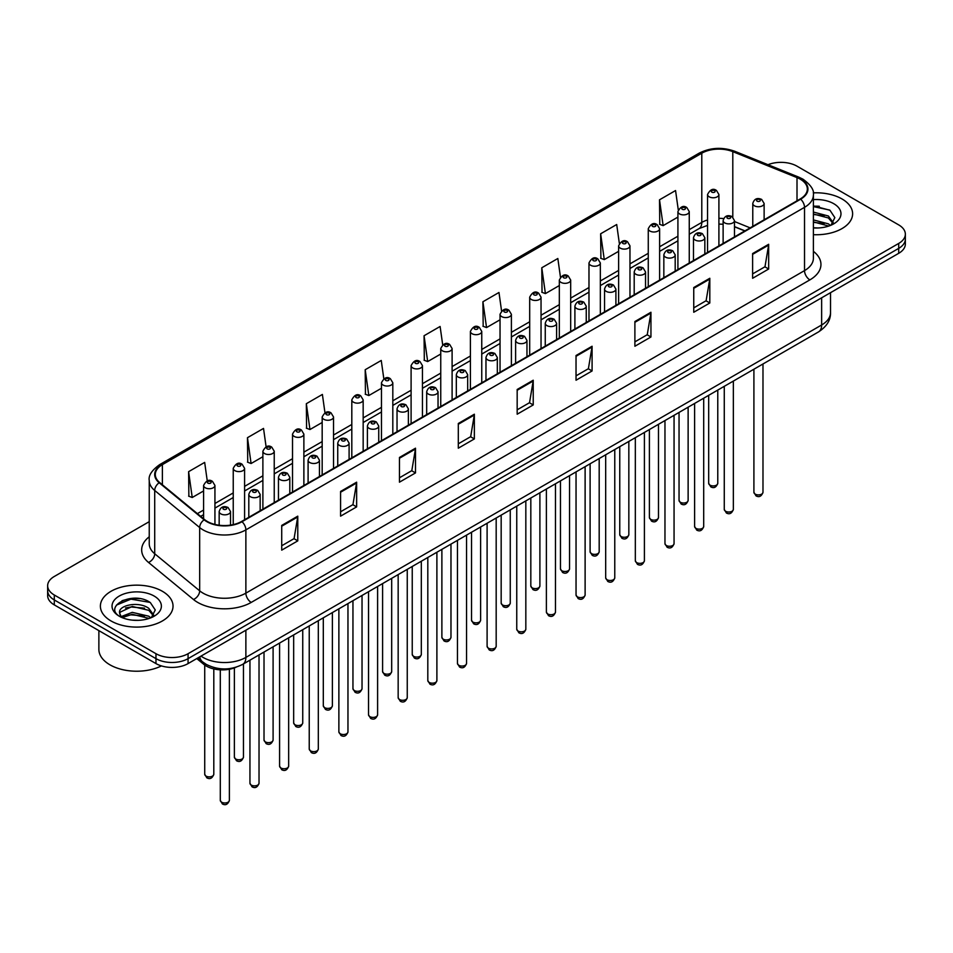 <?xml version="1.0" encoding="UTF-8"?>
<svg xmlns="http://www.w3.org/2000/svg" width="953" height="953" viewBox="0 0 953 953"><rect width="100%" height="100%" fill="white"/><g stroke="black" fill="none" stroke-linecap="round" stroke-linejoin="round"><path stroke-width="1.43" d="M744.793 230.948L734.477 226.778M236.106 667.207A22.705 13.104 180 0 1 203.739 664.301L196.771 658.571M841.975 198.939A36.321 20.966 0 0 0 813.243 192.875A36.321 20.966 0 0 1 841.975 198.939A36.321 20.966 0 0 1 852.613 213.77A36.321 20.966 0 0 0 841.975 198.939M162.391 591.301A36.321 20.966 0 0 0 122.806 586.75A36.321 20.966 0 0 0 100.387 606.12A36.321 20.966 0 0 0 111.024 620.951A36.321 20.966 0 0 0 150.61 625.502A36.321 20.966 0 0 0 173.029 606.12A36.321 20.966 0 0 0 162.391 591.301A36.321 20.966 0 0 0 122.806 586.75A36.321 20.966 0 0 0 100.387 606.12A36.321 20.966 0 0 0 111.024 620.951A36.321 20.966 0 0 0 150.61 625.502A36.321 20.966 0 0 0 173.029 606.12A36.321 20.966 0 0 0 162.391 591.301M800.246 179.164A24.218 13.985 180 0 1 807.334 189.051A24.218 13.985 180 0 1 800.246 198.939L241.585 521.47A24.218 13.985 180 0 1 204.633 519.611L159.675 482.54A24.218 13.985 180 0 1 155.291 474.523A24.218 13.985 180 0 1 162.379 464.635L701.789 153.207A24.218 13.985 180 0 1 732.797 151.646L797.006 177.603A24.218 13.985 180 0 1 800.246 179.164M800.663 178.914A24.826 14.331 0 0 0 797.351 177.318L733.155 151.36A24.826 14.331 0 0 0 701.36 152.968L161.95 464.385A24.826 14.331 0 0 0 159.175 482.742L204.133 519.802A24.826 14.331 0 0 0 242.014 521.72L800.663 199.189A24.826 14.331 0 0 0 800.663 178.914M149.24 521.66L54.297 576.47A22.705 13.104 0 0 0 47.65 585.738L47.65 595.625A22.705 13.104 0 0 0 54.297 604.893L155.97 663.586L155.97 658.642A22.705 13.104 0 0 0 188.075 658.642L898.703 248.376A22.705 13.104 0 0 0 905.35 239.108A22.705 13.104 0 0 1 898.703 248.376L188.075 658.642A22.705 13.104 0 0 1 155.97 658.642L54.297 599.949L155.97 658.642L155.97 653.698A22.705 13.104 0 0 0 188.075 653.698L898.703 243.432A22.705 13.104 0 0 0 905.35 234.164A22.705 13.104 0 0 0 898.703 224.896L797.03 166.191A22.705 13.104 0 0 0 767.999 164.702M47.65 590.681A22.705 13.104 0 0 0 54.297 599.949A22.705 13.104 0 0 1 47.65 590.681M281.719 525.425L281.719 550.143L297.777 540.875L297.777 516.157L281.719 525.425M281.719 545.759L294.084 538.624L297.705 516.979A6.052 3.49 -120 0 0 297.777 516.157M293.977 538.683L297.777 540.875M340.578 491.45L340.578 516.157L356.636 506.889L356.636 482.182L340.578 491.45M340.578 511.773L352.944 504.637L356.565 483.004A6.052 3.49 -120 0 0 356.636 482.182M352.836 504.697L356.636 506.889M399.45 457.464L399.45 482.182L415.496 472.914L415.496 448.196L399.45 457.464M399.45 477.798L411.803 470.651L415.437 449.018A6.052 3.49 -120 0 0 415.496 448.196M411.696 470.722L415.496 472.914M458.31 423.477L458.31 448.196L474.356 438.928L474.356 414.21L458.31 423.477M458.31 443.812L470.675 436.677L474.296 415.031A6.052 3.49 -120 0 0 474.356 414.21M470.568 436.736L474.356 438.928M752.62 253.558L752.62 278.276L768.666 269.008L768.666 244.29L752.62 253.558M752.62 273.892L764.985 266.757L768.606 245.112A6.052 3.49 -120 0 0 768.666 244.29M764.866 266.816L768.666 269.008M693.748 287.544L693.748 312.262L709.806 302.994L709.806 278.276L693.748 287.544M693.748 307.879L706.113 300.731L709.747 279.098A6.052 3.49 -120 0 0 709.806 278.276M706.006 300.803L709.806 302.994M634.889 321.53L634.889 346.249L650.947 336.981L650.947 312.262L634.889 321.53M634.889 341.853L647.254 334.717L650.875 313.084A6.052 3.49 -120 0 0 650.947 312.262M647.147 334.777L650.947 336.981M576.029 355.517L576.029 380.223L592.087 370.955L592.087 346.249L576.029 355.517M576.029 375.839L588.394 368.704L592.016 347.059A6.052 3.49 -120 0 0 592.087 346.249M588.287 368.763L592.087 370.955M517.169 389.491L517.169 414.21L533.227 404.942L533.227 380.223L517.169 389.491M517.169 409.826L529.534 402.69L533.156 381.045A6.052 3.49 -120 0 0 533.227 380.223M529.427 402.75L533.227 404.942M813.385 234.676A36.321 20.966 0 0 0 852.613 213.77A36.321 20.966 0 0 1 813.385 234.676M47.65 585.738A22.705 13.104 0 0 0 54.297 595.006L155.97 653.698M324.961 412.756L322.388 394.435L306.33 403.703L306.592 428.278M266.101 446.802L263.528 428.421L247.47 437.689L247.732 462.253M207.254 480.872L204.669 462.408L188.611 471.675L188.873 496.239M501.564 310.928L498.979 292.488L482.921 301.756L483.183 326.319M560.447 277.109L557.839 258.501L541.78 267.769L542.043 292.333M619.343 243.396L616.698 224.515L600.64 233.783L600.902 258.358M678.274 209.851L675.558 190.54L659.512 199.808L659.762 224.372M383.821 378.758L381.248 360.46L365.202 369.728L365.452 394.292M442.692 344.819L440.107 326.474L424.061 335.742L424.323 360.305M424.061 335.742L427.683 361.568L440.751 354.016M427.683 361.568L424.061 360.21M482.921 301.756L486.542 327.582L500.039 319.791M486.542 327.582L482.921 326.224M541.78 267.769L545.402 293.595L559.328 285.555M545.402 293.595L541.78 292.237M600.64 233.783L604.273 259.609L618.616 251.33M604.273 259.609L600.64 258.263M659.512 199.808L663.133 225.623L677.917 217.093M663.133 225.623L659.512 224.277M365.202 369.728L368.823 395.543L381.462 388.252M368.823 395.543L365.202 394.197M306.33 403.703L309.963 429.529L322.174 422.477M309.963 429.529L306.33 428.171M247.47 437.689L251.092 463.515L262.885 456.713M251.092 463.515L247.47 462.157M188.611 471.675L192.232 497.502L203.597 490.938M192.232 497.502L188.611 496.144M139.734 598.627A30.27 17.476 0 0 0 122.02 600.735M819.318 206.265A30.27 17.476 0 0 0 813.385 206.265M155.97 663.586A22.705 13.104 0 0 0 188.075 663.586L898.703 253.319A22.705 13.104 0 0 0 905.35 244.039L905.35 234.164M813.385 227.755L817.924 227.981M813.385 219.905L828.395 223.86L830.397 225.456M813.385 221.87L828.753 226.064M813.385 212.054L828.395 216.009L833.303 222.799M813.385 214.02L828.395 217.963L832.922 223.3M813.385 227.91A24.671 14.247 0 0 0 833.744 223.848A24.671 14.247 0 0 0 833.744 203.692A24.671 14.247 0 0 0 813.385 199.618M830.98 225.218L834.84 217.629L829.956 210.256L813.385 205.848M813.385 206.61L829.622 210.041M813.385 214.461L824.154 215.807M813.385 222.311L824.154 223.657M98.874 630.624L98.874 649.374A37.834 21.848 0 0 0 109.952 664.825A37.834 21.848 0 0 0 161.426 665.909M132.574 620.165L138.34 620.343M121.257 616.555L132.276 612.35L148.799 616.21L150.8 617.818M122.27 617.604L132.276 614.304L149.168 618.426M121.436 617.318L119.661 613.172A17.106 9.875 0 0 0 122.425 617.747M153.719 615.15L148.799 608.359C138.53 600.7 117.41 605.429 119.661 613.172L119.602 612.422M119.709 613.41L120.185 612.136L132.276 606.465L148.799 610.325L153.326 615.662M151.384 617.58L155.256 609.98L150.36 602.618C133.051 590.169 102.281 606.573 120.054 616.627L120.936 617.163M154.16 596.054A24.671 14.247 0 0 0 119.256 596.054A24.671 14.247 0 0 0 119.256 616.198A24.671 14.247 0 0 0 154.16 616.198A24.671 14.247 0 0 0 154.16 596.054M116.445 605.095L130.93 599.151L150.026 602.391M125.498 607.978L130.93 606.99L144.57 608.157M125.498 615.829L130.93 614.84L144.57 616.007M203.739 662.752L203.739 664.301M813.385 251.33A37.834 21.848 180 0 1 809.871 279.884L251.223 602.415A7.564 4.372 60 0 1 245.874 593.147L804.523 270.616A30.27 17.476 0 0 0 813.385 258.251L813.385 194.984A30.27 17.476 180 0 1 804.523 207.337A7.564 4.372 -120 0 0 800.663 199.189M251.223 602.415A37.834 21.848 180 0 1 197.712 602.415A37.834 21.848 180 0 1 193.471 599.497L148.513 562.437A37.834 21.848 180 0 1 149.24 536.789M203.06 593.147A30.27 17.476 0 0 0 245.874 593.147L245.874 529.88A30.27 17.476 180 0 1 199.665 527.545L154.708 490.473A30.27 17.476 180 0 1 149.24 480.455L149.24 543.722A30.27 17.476 0 0 0 154.708 553.753L199.665 590.812A30.27 17.476 0 0 0 203.06 593.147M813.385 194.984C814.398 190.255 810.92 184.977 802.95 179.164L798.971 177.234A7.564 3.55 112 0 0 797.351 177.318M798.971 177.234L734.775 151.277C722.231 146.845 710.33 147.489 699.073 153.207A7.564 4.372 60 0 1 701.36 152.968M161.95 464.385A7.564 4.372 -120 0 0 159.675 464.623C151.813 470.282 148.334 475.547 149.24 480.455M159.175 482.742A7.564 5.063 129.5 0 0 154.708 490.473L154.708 553.753A7.564 5.063 -50.5 0 1 148.513 562.437M734.775 151.277A7.564 3.55 112 0 0 733.155 151.36M204.133 519.802A7.564 5.063 129.5 0 0 199.665 527.545L199.665 590.812A7.564 5.063 -50.5 0 1 193.471 599.497M242.014 521.72A7.564 4.372 60 0 1 245.874 529.88L804.523 207.337L804.523 270.616A7.564 4.372 60 0 0 809.871 279.884M188.075 653.698L188.075 663.586M898.703 243.432L898.703 253.319M54.297 595.006L54.297 604.893M162.379 464.635L162.379 484.779M797.006 177.603L797.006 200.809M732.797 151.646L732.797 217.081M750.142 227.862L734.477 221.525M723.613 218.582A24.218 13.985 0 0 0 718.907 218.32M707.555 219.952A24.218 13.985 0 0 0 701.789 222.418L689.257 229.649M701.789 153.207L701.789 222.418A13.616 7.862 60 0 1 698.966 228.649L689.257 234.247M677.917 236.201L659.619 246.767M648.266 253.319L629.969 263.874M618.616 270.426L600.33 280.992M588.978 287.544L570.68 298.11M559.328 304.662L541.042 315.229M529.689 321.78L511.392 332.335M500.039 338.887L481.753 349.453M470.401 356.005L452.103 366.571M440.751 373.123L422.453 383.69M411.1 390.242L392.815 400.796M381.462 407.36L363.164 417.914M351.812 424.466L333.526 435.033M322.174 441.584L303.876 452.151M292.523 458.703L274.238 469.257M262.885 475.821L244.587 486.375M233.235 492.927L214.937 503.494M203.597 510.046L197.378 513.631M744.96 230.852L735.513 227.04A13.616 6.385 -68 0 1 734.477 226.349M517.169 390.277L533.156 381.045M576.029 356.291L592.016 347.059M634.889 322.317L650.875 313.084M693.748 288.33L709.747 279.098M752.62 254.344L768.606 245.112M458.31 424.264L474.296 415.031M399.45 458.25L415.437 449.018M340.578 492.224L356.565 483.004M281.719 526.211L297.705 516.979M201.023 656.117A30.27 17.476 0 0 0 203.06 657.415A30.27 17.476 0 0 0 245.874 657.415L821.641 324.985A30.27 17.476 0 0 0 830.516 312.632C830.73 320.137 826.727 326.569 818.508 331.918L242.729 664.336A15.141 8.744 60 0 0 245.874 657.415L245.874 630.219M821.641 297.801L821.641 324.985A15.141 8.744 60 0 1 818.508 331.918M199.796 656.82A15.141 10.126 129.5 0 0 202.441 661.739L197.843 657.951M762.984 492.284C761.495 496.37 759.172 497.561 756.027 495.87L753.906 492.284A4.539 2.621 0 0 0 755.241 494.142A4.539 2.621 0 0 0 760.184 494.702A4.539 2.621 0 0 0 762.984 492.284L762.984 363.975M754.431 205.8A5.67 3.276 180 0 1 752.775 203.477C754.228 198.82 757.194 197.474 761.673 199.427L764.127 203.477A5.67 3.276 180 0 1 760.625 206.503A5.67 3.276 180 0 1 754.431 205.8M759.791 199.618A1.894 1.096 0 0 0 757.111 199.618A1.894 1.096 0 0 0 757.111 201.166A1.894 1.096 0 0 0 759.791 201.166A1.894 1.096 0 0 0 759.791 199.618M710.021 485.148A4.539 2.621 0 0 0 714.964 485.72A4.539 2.621 0 0 0 717.776 483.29C716.275 487.376 713.952 488.567 710.807 486.876L708.687 483.29A4.539 2.621 0 0 0 710.021 485.148M718.907 245.898L718.907 194.495A5.67 3.276 180 0 1 715.405 197.521A5.67 3.276 180 0 1 709.223 196.806A5.67 3.276 180 0 1 707.555 194.495L707.555 252.45M711.891 192.172A1.894 1.096 0 0 0 714.571 192.172A1.894 1.096 0 0 0 714.571 190.624A1.894 1.096 0 0 0 711.891 190.624A1.894 1.096 0 0 0 711.891 192.172M733.345 509.402C731.844 513.488 729.521 514.68 726.377 512.988L724.268 509.402A4.539 2.621 0 0 0 725.59 511.249A4.539 2.621 0 0 0 730.546 511.821A4.539 2.621 0 0 0 733.345 509.402L733.345 381.093M724.792 222.919A5.67 3.276 180 0 1 723.124 220.596C724.578 215.938 727.544 214.592 732.035 216.545L734.477 220.596A5.67 3.276 180 0 1 730.975 223.621A5.67 3.276 180 0 1 724.792 222.919M730.141 216.736A1.894 1.096 0 0 0 727.461 216.736A1.894 1.096 0 0 0 727.461 218.273A1.894 1.096 0 0 0 730.141 218.273A1.894 1.096 0 0 0 730.141 216.736M703.695 526.509C702.206 530.595 699.883 531.798 696.726 530.094L694.618 526.509A4.539 2.621 0 0 0 695.952 528.367A4.539 2.621 0 0 0 700.896 528.939A4.539 2.621 0 0 0 703.695 526.509L703.695 398.199M695.142 240.025A5.67 3.276 180 0 1 693.486 237.714C694.928 233.056 697.906 231.71 702.385 233.664L704.839 237.714A5.67 3.276 180 0 1 701.337 240.74A5.67 3.276 180 0 1 695.142 240.025M700.491 233.854A1.894 1.096 0 0 0 697.822 233.854A1.894 1.096 0 0 0 697.822 235.391A1.894 1.096 0 0 0 700.491 235.391A1.894 1.096 0 0 0 700.491 233.854M674.057 543.627C672.556 547.713 670.233 548.904 667.088 547.213L664.968 543.627A4.539 2.621 0 0 0 666.302 545.485A4.539 2.621 0 0 0 671.246 546.057A4.539 2.621 0 0 0 674.057 543.627L674.057 415.317M665.504 257.143A5.67 3.276 180 0 1 663.836 254.832C665.289 250.174 668.256 248.816 672.747 250.782L675.189 254.832A5.67 3.276 180 0 1 671.686 257.858A5.67 3.276 180 0 1 665.504 257.143M670.852 250.961A1.894 1.096 0 0 0 668.172 250.961A1.894 1.096 0 0 0 668.172 252.509A1.894 1.096 0 0 0 670.852 252.509A1.894 1.096 0 0 0 670.852 250.961M644.407 560.745C642.918 564.831 640.595 566.022 637.438 564.331L635.329 560.745A4.539 2.621 0 0 0 636.664 562.604A4.539 2.621 0 0 0 641.607 563.163A4.539 2.621 0 0 0 644.407 560.745L644.407 432.436M635.854 274.261A5.67 3.276 180 0 1 634.198 271.939C635.639 267.281 638.617 265.935 643.096 267.888L645.538 271.939A5.67 3.276 180 0 1 642.036 274.964A5.67 3.276 180 0 1 635.854 274.261M641.202 268.079A1.894 1.096 0 0 0 638.534 268.079A1.894 1.096 0 0 0 638.534 269.628A1.894 1.096 0 0 0 641.202 269.628A1.894 1.096 0 0 0 641.202 268.079M680.371 502.267A4.539 2.621 0 0 0 685.326 502.827A4.539 2.621 0 0 0 688.126 500.408C686.636 504.494 684.314 505.686 681.157 503.994L679.048 500.408A4.539 2.621 0 0 0 680.371 502.267M689.257 263.016L689.257 211.602A5.67 3.276 180 0 1 685.755 214.628A5.67 3.276 180 0 1 679.572 213.925A5.67 3.276 180 0 1 677.917 211.602L677.917 269.568M682.253 209.291A1.894 1.096 0 0 0 684.921 209.291A1.894 1.096 0 0 0 684.921 207.742A1.894 1.096 0 0 0 682.253 207.742A1.894 1.096 0 0 0 682.253 209.291M650.732 519.373A4.539 2.621 0 0 0 655.676 519.945A4.539 2.621 0 0 0 658.487 517.527C656.986 521.613 654.663 522.804 651.518 521.112L649.398 517.527A4.539 2.621 0 0 0 650.732 519.373M659.619 280.122L659.619 228.72A5.67 3.276 180 0 1 656.117 231.746A5.67 3.276 180 0 1 649.934 231.043A5.67 3.276 180 0 1 648.266 228.72L648.266 286.674M652.602 226.409A1.894 1.096 0 0 0 655.283 226.409A1.894 1.096 0 0 0 655.283 224.86A1.894 1.096 0 0 0 652.602 224.86A1.894 1.096 0 0 0 652.602 226.409M621.082 536.491A4.539 2.621 0 0 0 626.038 537.063A4.539 2.621 0 0 0 628.837 534.645C627.348 538.719 625.025 539.922 621.868 538.231L619.76 534.645A4.539 2.621 0 0 0 621.082 536.491M629.969 297.241L629.969 245.838A5.67 3.276 180 0 1 626.466 248.864A5.67 3.276 180 0 1 620.284 248.149A5.67 3.276 180 0 1 618.616 245.838L618.616 303.793M622.964 243.515A1.894 1.096 0 0 0 625.633 243.515A1.894 1.096 0 0 0 625.633 241.979A1.894 1.096 0 0 0 622.964 241.979A1.894 1.096 0 0 0 622.964 243.515M614.768 577.863C613.267 581.949 610.944 583.141 607.8 581.449L605.679 577.863A4.539 2.621 0 0 0 607.013 579.71A4.539 2.621 0 0 0 611.957 580.282A4.539 2.621 0 0 0 614.768 577.863L614.768 449.554M606.215 291.38A5.67 3.276 180 0 1 604.547 289.057C606.001 284.399 608.967 283.053 613.458 285.007L615.9 289.057A5.67 3.276 180 0 1 612.398 292.083A5.67 3.276 180 0 1 606.215 291.38M611.564 285.197A1.894 1.096 0 0 0 608.884 285.197A1.894 1.096 0 0 0 608.884 286.746A1.894 1.096 0 0 0 611.564 286.746A1.894 1.096 0 0 0 611.564 285.197M585.118 594.97C583.629 599.056 581.306 600.259 578.149 598.567L576.041 594.97A4.539 2.621 0 0 0 577.363 596.828A4.539 2.621 0 0 0 582.319 597.4A4.539 2.621 0 0 0 585.118 594.97L585.118 466.66M576.565 308.486A5.67 3.276 180 0 1 574.897 306.175C576.351 301.517 579.317 300.171 583.808 302.125L586.25 306.175A5.67 3.276 180 0 1 582.748 309.201A5.67 3.276 180 0 1 576.565 308.486M581.914 302.315A1.894 1.096 0 0 0 579.245 302.315A1.894 1.096 0 0 0 579.245 303.852A1.894 1.096 0 0 0 581.914 303.852A1.894 1.096 0 0 0 581.914 302.315M555.48 612.088C553.979 616.174 551.656 617.365 548.511 615.674L546.391 612.088A4.539 2.621 0 0 0 547.725 613.946A4.539 2.621 0 0 0 552.669 614.518A4.539 2.621 0 0 0 555.48 612.088L555.48 483.779M546.915 325.604A5.67 3.276 180 0 1 545.259 323.293C546.712 318.636 549.678 317.278 554.158 319.243L556.612 323.293A5.67 3.276 180 0 1 553.109 326.319A5.67 3.276 180 0 1 546.915 325.604M552.275 319.422A1.894 1.096 0 0 0 549.595 319.422A1.894 1.096 0 0 0 549.595 320.97A1.894 1.096 0 0 0 552.275 320.97A1.894 1.096 0 0 0 552.275 319.422M591.444 553.61A4.539 2.621 0 0 0 596.387 554.181A4.539 2.621 0 0 0 599.187 551.751C597.698 555.837 595.375 557.029 592.23 555.337L590.11 551.751A4.539 2.621 0 0 0 591.444 553.61M600.33 314.359L600.33 262.957A5.67 3.276 180 0 1 596.828 265.982A5.67 3.276 180 0 1 590.634 265.268A5.67 3.276 180 0 1 588.978 262.957L588.978 320.911M593.314 260.634A1.894 1.096 0 0 0 595.994 260.634A1.894 1.096 0 0 0 595.994 259.085A1.894 1.096 0 0 0 593.314 259.085A1.894 1.096 0 0 0 593.314 260.634M561.793 570.728A4.539 2.621 0 0 0 566.749 571.288A4.539 2.621 0 0 0 569.549 568.87C568.048 572.956 565.725 574.147 562.58 572.455L560.471 568.87A4.539 2.621 0 0 0 561.793 570.728M570.68 331.477L570.68 280.063A5.67 3.276 180 0 1 567.178 283.089A5.67 3.276 180 0 1 560.995 282.386A5.67 3.276 180 0 1 559.328 280.063L559.328 338.029M563.664 277.752A1.894 1.096 0 0 0 566.344 277.752A1.894 1.096 0 0 0 566.344 276.203A1.894 1.096 0 0 0 563.664 276.203A1.894 1.096 0 0 0 563.664 277.752M532.155 587.834A4.539 2.621 0 0 0 537.099 588.406A4.539 2.621 0 0 0 539.898 585.988C538.409 590.074 536.086 591.265 532.93 589.573L530.821 585.988A4.539 2.621 0 0 0 532.155 587.834M541.042 348.584L541.042 297.181A5.67 3.276 180 0 1 537.54 300.207A5.67 3.276 180 0 1 531.345 299.504A5.67 3.276 180 0 1 529.689 297.181L529.689 355.147M534.025 294.87A1.894 1.096 0 0 0 536.694 294.87A1.894 1.096 0 0 0 536.694 293.321A1.894 1.096 0 0 0 534.025 293.321A1.894 1.096 0 0 0 534.025 294.87M525.83 629.206C524.329 633.292 522.006 634.484 518.861 632.792L516.752 629.206A4.539 2.621 0 0 0 518.075 631.065A4.539 2.621 0 0 0 523.03 631.625A4.539 2.621 0 0 0 525.83 629.206L525.83 500.897M517.276 342.723A5.67 3.276 180 0 1 515.609 340.4C517.062 335.742 520.028 334.396 524.519 336.349L526.961 340.4A5.67 3.276 180 0 1 523.459 343.425A5.67 3.276 180 0 1 517.276 342.723M522.625 336.54A1.894 1.096 0 0 0 519.945 336.54A1.894 1.096 0 0 0 519.945 338.089A1.894 1.096 0 0 0 522.625 338.089A1.894 1.096 0 0 0 522.625 336.54M496.179 646.325C494.69 650.411 492.367 651.602 489.211 649.91L487.102 646.325A4.539 2.621 0 0 0 488.436 648.171A4.539 2.621 0 0 0 493.38 648.743A4.539 2.621 0 0 0 496.179 646.325L496.179 518.015M487.626 359.841A5.67 3.276 180 0 1 485.97 357.518C487.424 352.86 490.39 351.514 494.869 353.468L497.323 357.518A5.67 3.276 180 0 1 493.821 360.544A5.67 3.276 180 0 1 487.626 359.841M492.987 353.658A1.894 1.096 0 0 0 490.307 353.658A1.894 1.096 0 0 0 490.307 355.207A1.894 1.096 0 0 0 492.987 355.207A1.894 1.096 0 0 0 492.987 353.658M466.541 663.443C465.04 667.517 462.717 668.72 459.572 667.029L457.464 663.443A4.539 2.621 0 0 0 458.786 665.289A4.539 2.621 0 0 0 463.742 665.861A4.539 2.621 0 0 0 466.541 663.443L466.541 535.121M457.988 376.947A5.67 3.276 180 0 1 456.32 374.636C457.774 369.978 460.74 368.632 465.231 370.586L467.673 374.636A5.67 3.276 180 0 1 464.171 377.662A5.67 3.276 180 0 1 457.988 376.947M463.337 370.777A1.894 1.096 0 0 0 460.656 370.777A1.894 1.096 0 0 0 460.656 372.313A1.894 1.096 0 0 0 463.337 372.313A1.894 1.096 0 0 0 463.337 370.777M436.891 680.549C435.402 684.635 433.079 685.826 429.922 684.135L427.814 680.549A4.539 2.621 0 0 0 429.148 682.408A4.539 2.621 0 0 0 434.091 682.979A4.539 2.621 0 0 0 436.891 680.549L436.891 552.24M428.338 394.065A5.67 3.276 180 0 1 426.682 391.754C428.123 387.097 431.101 385.739 435.581 387.704L438.035 391.754A5.67 3.276 180 0 1 434.52 394.78A5.67 3.276 180 0 1 428.338 394.065M433.686 387.883A1.894 1.096 0 0 0 431.018 387.883A1.894 1.096 0 0 0 431.018 389.432A1.894 1.096 0 0 0 433.686 389.432A1.894 1.096 0 0 0 433.686 387.883M407.253 697.667C405.752 701.753 403.429 702.945 400.284 701.253L398.163 697.667A4.539 2.621 0 0 0 399.498 699.526A4.539 2.621 0 0 0 404.441 700.086A4.539 2.621 0 0 0 407.253 697.667L407.253 569.358M398.699 411.184A5.67 3.276 180 0 1 397.032 408.861C398.485 404.203 401.451 402.857 405.942 404.811L408.384 408.861A5.67 3.276 180 0 1 404.882 411.887A5.67 3.276 180 0 1 398.699 411.184M404.048 405.001A1.894 1.096 0 0 0 401.368 405.001A1.894 1.096 0 0 0 401.368 406.55A1.894 1.096 0 0 0 404.048 406.55A1.894 1.096 0 0 0 404.048 405.001M502.505 604.952A4.539 2.621 0 0 0 507.449 605.524A4.539 2.621 0 0 0 510.26 603.106C508.759 607.18 506.436 608.383 503.291 606.692L501.171 603.106A4.539 2.621 0 0 0 502.505 604.952M511.392 365.702L511.392 314.299A5.67 3.276 180 0 1 507.889 317.325A5.67 3.276 180 0 1 501.707 316.61A5.67 3.276 180 0 1 500.039 314.299L500.039 372.254M504.375 311.976A1.894 1.096 0 0 0 507.056 311.976A1.894 1.096 0 0 0 507.056 310.44A1.894 1.096 0 0 0 504.375 310.44A1.894 1.096 0 0 0 504.375 311.976M472.867 622.071A4.539 2.621 0 0 0 477.81 622.643A4.539 2.621 0 0 0 480.61 620.212C479.121 624.298 476.798 625.49 473.641 623.798L471.532 620.212A4.539 2.621 0 0 0 472.867 622.071M481.753 382.82L481.753 331.418A5.67 3.276 180 0 1 478.239 334.443A5.67 3.276 180 0 1 472.057 333.729A5.67 3.276 180 0 1 470.401 331.418L470.401 389.372M474.737 329.095A1.894 1.096 0 0 0 477.405 329.095A1.894 1.096 0 0 0 477.405 327.546A1.894 1.096 0 0 0 474.737 327.546A1.894 1.096 0 0 0 474.737 329.095M443.216 639.189A4.539 2.621 0 0 0 448.16 639.749A4.539 2.621 0 0 0 450.972 637.331C449.471 641.417 447.148 642.608 444.003 640.916L441.882 637.331A4.539 2.621 0 0 0 443.216 639.189M452.103 399.938L452.103 348.524A5.67 3.276 180 0 1 448.601 351.562A5.67 3.276 180 0 1 442.418 350.847A5.67 3.276 180 0 1 440.751 348.524L440.751 406.49M445.087 346.213A1.894 1.096 0 0 0 447.767 346.213A1.894 1.096 0 0 0 447.767 344.664A1.894 1.096 0 0 0 445.087 344.664A1.894 1.096 0 0 0 445.087 346.213M413.566 656.295A4.539 2.621 0 0 0 418.522 656.867A4.539 2.621 0 0 0 421.321 654.449C419.832 658.535 417.509 659.726 414.352 658.035L412.244 654.449A4.539 2.621 0 0 0 413.566 656.295M422.453 417.045L422.453 365.642A5.67 3.276 180 0 1 418.951 368.668A5.67 3.276 180 0 1 412.768 367.965A5.67 3.276 180 0 1 411.1 365.642L411.1 423.608M415.448 363.331A1.894 1.096 0 0 0 418.117 363.331A1.894 1.096 0 0 0 418.117 361.783A1.894 1.096 0 0 0 415.448 361.783A1.894 1.096 0 0 0 415.448 363.331M383.928 673.414A4.539 2.621 0 0 0 388.872 673.985A4.539 2.621 0 0 0 391.683 671.567C390.182 675.641 387.859 676.844 384.714 675.153L382.594 671.567A4.539 2.621 0 0 0 383.928 673.414M392.815 434.163L392.815 382.761A5.67 3.276 180 0 1 389.312 385.786A5.67 3.276 180 0 1 383.118 385.072A5.67 3.276 180 0 1 381.462 382.761L381.462 440.715M385.798 380.438A1.894 1.096 0 0 0 388.479 380.438A1.894 1.096 0 0 0 388.479 378.901A1.894 1.096 0 0 0 385.798 378.901A1.894 1.096 0 0 0 385.798 380.438M377.602 714.786C376.113 718.872 373.79 720.063 370.634 718.371L368.525 714.786A4.539 2.621 0 0 0 369.847 716.632A4.539 2.621 0 0 0 374.803 717.204A4.539 2.621 0 0 0 377.602 714.786L377.602 586.476M369.049 428.302A5.67 3.276 180 0 1 367.393 425.979C368.835 421.321 371.801 419.975 376.292 421.929L378.734 425.979A5.67 3.276 180 0 1 375.232 429.005A5.67 3.276 180 0 1 369.049 428.302M374.398 422.119A1.894 1.096 0 0 0 371.73 422.119A1.894 1.096 0 0 0 371.73 423.668A1.894 1.096 0 0 0 374.398 423.668A1.894 1.096 0 0 0 374.398 422.119M347.964 731.904C346.463 735.978 344.14 737.181 340.995 735.49L338.875 731.904A4.539 2.621 0 0 0 340.209 733.75A4.539 2.621 0 0 0 345.153 734.322A4.539 2.621 0 0 0 347.964 731.904L347.964 603.583M339.411 445.408A5.67 3.276 180 0 1 337.743 443.097C339.197 438.44 342.163 437.093 346.654 439.047L349.096 443.097A5.67 3.276 180 0 1 345.594 446.123A5.67 3.276 180 0 1 339.411 445.408M344.76 439.238A1.894 1.096 0 0 0 342.079 439.238A1.894 1.096 0 0 0 342.079 440.774A1.894 1.096 0 0 0 344.76 440.774A1.894 1.096 0 0 0 344.76 439.238M318.314 749.01C316.825 753.096 314.502 754.288 311.345 752.596L309.237 749.01A4.539 2.621 0 0 0 310.559 750.869A4.539 2.621 0 0 0 315.514 751.44A4.539 2.621 0 0 0 318.314 749.01L318.314 620.701M309.761 462.527A5.67 3.276 180 0 1 308.093 460.216C309.546 455.558 312.513 454.2 317.004 456.165L319.446 460.216A5.67 3.276 180 0 1 315.943 463.241A5.67 3.276 180 0 1 309.761 462.527M315.109 456.344A1.894 1.096 0 0 0 312.441 456.344A1.894 1.096 0 0 0 312.441 457.893A1.894 1.096 0 0 0 315.109 457.893A1.894 1.096 0 0 0 315.109 456.344M288.664 766.129C287.175 770.215 284.852 771.406 281.707 769.714L279.586 766.129A4.539 2.621 0 0 0 280.921 767.987A4.539 2.621 0 0 0 285.864 768.547A4.539 2.621 0 0 0 288.664 766.129L288.664 637.819M280.111 479.645A5.67 3.276 180 0 1 278.455 477.322C279.908 472.664 282.874 471.318 287.353 473.272L289.807 477.322A5.67 3.276 180 0 1 286.305 480.36A5.67 3.276 180 0 1 280.111 479.645M285.471 473.462A1.894 1.096 0 0 0 282.791 473.462A1.894 1.096 0 0 0 282.791 475.011A1.894 1.096 0 0 0 285.471 475.011A1.894 1.096 0 0 0 285.471 473.462M259.025 783.247C257.524 787.333 255.201 788.524 252.057 786.833L249.948 783.247A4.539 2.621 0 0 0 251.27 785.093A4.539 2.621 0 0 0 256.226 785.665A4.539 2.621 0 0 0 259.025 783.247L259.025 654.937M250.472 496.763A5.67 3.276 180 0 1 248.804 494.44C250.258 489.782 253.224 488.436 257.715 490.39L260.157 494.44A5.67 3.276 180 0 1 256.655 497.466A5.67 3.276 180 0 1 250.472 496.763M255.821 490.581A1.894 1.096 0 0 0 253.141 490.581A1.894 1.096 0 0 0 253.141 492.129A1.894 1.096 0 0 0 255.821 492.129A1.894 1.096 0 0 0 255.821 490.581M229.375 800.365C227.886 804.439 225.563 805.642 222.406 803.951L220.298 800.365A4.539 2.621 0 0 0 221.632 802.212A4.539 2.621 0 0 0 226.576 802.783A4.539 2.621 0 0 0 229.375 800.365L229.375 669.244M220.822 513.87A5.67 3.276 180 0 1 219.166 511.558C220.608 506.901 223.586 505.555 228.065 507.508L230.519 511.558A5.67 3.276 180 0 1 227.005 514.584A5.67 3.276 180 0 1 220.822 513.87M226.171 507.699A1.894 1.096 0 0 0 223.502 507.699A1.894 1.096 0 0 0 223.502 509.236A1.894 1.096 0 0 0 226.171 509.236A1.894 1.096 0 0 0 226.171 507.699M354.278 690.532A4.539 2.621 0 0 0 359.233 691.104A4.539 2.621 0 0 0 362.033 688.674C360.532 692.76 358.209 693.963 355.064 692.259L352.955 688.674A4.539 2.621 0 0 0 354.278 690.532M363.164 451.281L363.164 399.879A5.67 3.276 180 0 1 359.662 402.905A5.67 3.276 180 0 1 353.48 402.19A5.67 3.276 180 0 1 351.812 399.879L351.812 457.833M356.16 397.556A1.894 1.096 0 0 0 358.828 397.556A1.894 1.096 0 0 0 358.828 396.007A1.894 1.096 0 0 0 356.16 396.007A1.894 1.096 0 0 0 356.16 397.556M324.639 707.65A4.539 2.621 0 0 0 329.583 708.21A4.539 2.621 0 0 0 332.383 705.792C330.894 709.878 328.571 711.069 325.426 709.377L323.305 705.792A4.539 2.621 0 0 0 324.639 707.65M333.526 468.399L333.526 416.985A5.67 3.276 180 0 1 330.024 420.023A5.67 3.276 180 0 1 323.829 419.308A5.67 3.276 180 0 1 322.174 416.985L322.174 474.951M326.51 414.674A1.894 1.096 0 0 0 329.19 414.674A1.894 1.096 0 0 0 329.19 413.125A1.894 1.096 0 0 0 326.51 413.125A1.894 1.096 0 0 0 326.51 414.674M294.989 724.756A4.539 2.621 0 0 0 299.945 725.328A4.539 2.621 0 0 0 302.744 722.91C301.243 726.996 298.92 728.187 295.775 726.496L293.667 722.91A4.539 2.621 0 0 0 294.989 724.756M303.876 485.506L303.876 434.103A5.67 3.276 180 0 1 300.374 437.129A5.67 3.276 180 0 1 294.191 436.426A5.67 3.276 180 0 1 292.523 434.103L292.523 492.07M296.859 431.792A1.894 1.096 0 0 0 299.54 431.792A1.894 1.096 0 0 0 299.54 430.244A1.894 1.096 0 0 0 296.859 430.244A1.894 1.096 0 0 0 296.859 431.792M265.351 741.875A4.539 2.621 0 0 0 270.295 742.447A4.539 2.621 0 0 0 273.094 740.028C271.605 744.102 269.282 745.306 266.125 743.614L264.017 740.028A4.539 2.621 0 0 0 265.351 741.875M274.238 502.624L274.238 451.222A5.67 3.276 180 0 1 270.723 454.247A5.67 3.276 180 0 1 264.541 453.533A5.67 3.276 180 0 1 262.885 451.222L262.885 509.176M267.221 448.899A1.894 1.096 0 0 0 269.89 448.899A1.894 1.096 0 0 0 269.89 447.362A1.894 1.096 0 0 0 267.221 447.362A1.894 1.096 0 0 0 267.221 448.899M235.701 758.993A4.539 2.621 0 0 0 240.644 759.565A4.539 2.621 0 0 0 243.456 757.135C241.955 761.221 239.632 762.424 236.487 760.72L234.367 757.135A4.539 2.621 0 0 0 235.701 758.993M244.587 519.742L244.587 468.34A5.67 3.276 180 0 1 241.085 471.366A5.67 3.276 180 0 1 234.903 470.651A5.67 3.276 180 0 1 233.235 468.34L233.235 524.615M237.571 466.017A1.894 1.096 0 0 0 240.251 466.017A1.894 1.096 0 0 0 240.251 464.48A1.894 1.096 0 0 0 237.571 464.48A1.894 1.096 0 0 0 237.571 466.017M206.051 776.111A4.539 2.621 0 0 0 211.006 776.671A4.539 2.621 0 0 0 213.806 774.253C212.316 778.339 209.994 779.53 206.837 777.839L204.728 774.253A4.539 2.621 0 0 0 206.051 776.111M214.937 524.448L214.937 485.446A5.67 3.276 180 0 1 211.435 488.484A5.67 3.276 180 0 1 205.252 487.769A5.67 3.276 180 0 1 203.597 485.446L203.597 518.754M207.933 483.135A1.894 1.096 0 0 0 210.601 483.135A1.894 1.096 0 0 0 210.601 481.587A1.894 1.096 0 0 0 207.933 481.587A1.894 1.096 0 0 0 207.933 483.135M699.073 153.207L159.675 464.623M735.513 227.04L734.477 226.635M723.124 224.253L718.907 224.074M707.555 225.373L698.966 228.649M677.917 240.811L659.619 251.366M648.266 257.918L629.969 268.484M618.616 275.036L600.33 285.602M588.978 292.154L570.68 302.72M559.328 309.272L541.042 319.827M529.689 326.379L511.392 336.945M500.039 343.497L481.753 354.063M470.401 360.615L452.103 371.182M440.751 377.733L422.453 388.288M411.1 394.84L392.815 405.406M381.462 411.958L363.164 422.524M351.812 429.076L333.526 439.643M322.174 446.195L303.876 456.749M292.523 463.313L274.238 473.867M262.885 480.419L244.587 490.986M233.235 497.537L214.937 508.104M203.597 514.656L200.666 516.347M242.729 664.336C230.555 670.459 218.38 670.459 206.193 664.336L202.441 661.739M830.516 312.632L830.516 292.678M753.906 492.284L753.906 369.216M752.775 226.349L752.775 203.477M764.127 219.786L764.127 203.477M717.776 483.29L717.776 390.075M718.907 194.495L716.465 190.445C713.166 188.063 710.199 189.409 707.555 194.495M708.687 483.29L708.687 395.316M724.268 509.402L724.268 386.334M723.124 243.456L723.124 220.596M734.477 236.904L734.477 220.596M694.618 526.509L694.618 403.441M693.486 260.574L693.486 237.714M704.839 254.022L704.839 237.714M664.968 543.627L664.968 420.559M663.836 277.692L663.836 254.832M675.189 271.14L675.189 254.832M635.329 560.745L635.329 437.677M634.198 294.811L634.198 271.939M645.538 288.247L645.538 271.939M688.126 500.408L688.126 407.193M689.257 211.602L686.815 207.551C683.527 205.181 680.561 206.527 677.917 211.602M679.048 500.408L679.048 412.435M658.487 517.527L658.487 424.311M659.619 228.72L657.177 224.67C653.877 222.299 650.911 223.645 648.266 228.72M649.398 517.527L649.398 429.553M628.837 534.645L628.837 441.43M629.969 245.838L627.527 241.788C624.239 239.406 621.261 240.764 618.616 245.838M619.76 534.645L619.76 446.671M605.679 577.863L605.679 454.795M604.547 311.917L604.547 289.057M615.9 305.365L615.9 289.057M576.041 594.97L576.041 471.902M574.897 329.035L574.897 306.175M586.25 322.483L586.25 306.175M546.391 612.088L546.391 489.02M545.259 346.153L545.259 323.293M556.612 339.602L556.612 323.293M599.187 551.751L599.187 458.536M600.33 262.957L597.876 258.906C594.589 256.524 591.622 257.87 588.978 262.957M590.11 551.751L590.11 463.777M569.549 568.87L569.549 475.654M570.68 280.063L568.238 276.013C564.938 273.642 561.972 274.988 559.328 280.063M560.471 568.87L560.471 480.896M539.898 585.988L539.898 492.772M541.042 297.181L538.588 293.131C535.3 290.76 532.334 292.106 529.689 297.181M530.821 585.988L530.821 498.014M516.752 629.206L516.752 506.138M515.609 363.272L515.609 340.4M526.961 356.708L526.961 340.4M487.102 646.325L487.102 523.257M485.97 380.378L485.97 357.518M497.323 373.826L497.323 357.518M457.464 663.443L457.464 540.375M456.32 397.496L456.32 374.636M467.673 390.944L467.673 374.636M427.814 680.549L427.814 557.481M426.682 414.615L426.682 391.754M438.035 408.063L438.035 391.754M398.163 697.667L398.163 574.599M397.032 431.733L397.032 408.861M408.384 425.169L408.384 408.861M510.26 603.106L510.26 509.891M511.392 314.299L508.95 310.249C505.65 307.867 502.684 309.225 500.039 314.299M501.171 603.106L501.171 515.132M480.61 620.212L480.61 526.997M481.753 331.418L479.299 327.367C476.012 324.985 473.045 326.331 470.401 331.418M471.532 620.212L471.532 532.239M450.972 637.331L450.972 544.115M452.103 348.524L449.661 344.474C446.361 342.103 443.395 343.449 440.751 348.524M441.882 637.331L441.882 549.357M421.321 654.449L421.321 561.234M422.453 365.642L420.011 361.592C416.723 359.221 413.745 360.568 411.1 365.642M412.244 654.449L412.244 566.475M391.683 671.567L391.683 578.352M392.815 382.761L390.361 378.71C387.073 376.328 384.107 377.686 381.462 382.761M382.594 671.567L382.594 583.593M368.525 714.786L368.525 591.718M367.393 448.839L367.393 425.979M378.734 442.287L378.734 425.979M338.875 731.904L338.875 608.836M337.743 465.957L337.743 443.097M349.096 459.406L349.096 443.097M309.237 749.01L309.237 625.942M308.093 483.076L308.093 460.216M319.446 476.524L319.446 460.216M279.586 766.129L279.586 643.061M278.455 500.194L278.455 477.322M289.807 493.642L289.807 477.322M249.948 783.247L249.948 660.179M248.804 517.3L248.804 494.44M260.157 510.748L260.157 494.44M220.298 800.365L220.298 669.84M219.166 525.234L219.166 511.558M230.519 525.127L230.519 511.558M362.033 688.674L362.033 595.458M363.164 399.879L360.722 395.829C357.435 393.446 354.456 394.792 351.812 399.879M352.955 688.674L352.955 600.7M332.383 705.792L332.383 612.576M333.526 416.985L331.072 412.935C327.784 410.564 324.818 411.91 322.174 416.985M323.305 705.792L323.305 617.818M302.744 722.91L302.744 629.695M303.876 434.103L301.434 430.053C298.134 427.683 295.168 429.029 292.523 434.103M293.667 722.91L293.667 634.936M273.094 740.028L273.094 646.813M274.238 451.222L271.784 447.171C268.496 444.789 265.53 446.147 262.885 451.222M264.017 740.028L264.017 652.055M243.456 757.135L243.456 663.919M244.587 468.34L242.145 464.29C238.846 461.907 235.879 463.265 233.235 468.34M234.367 757.135L234.367 667.898M213.806 774.253L213.806 668.935M214.937 485.446L212.495 481.408C209.207 479.025 206.241 480.372 203.597 485.446M204.728 774.253L204.728 665.063"/></g></svg>
